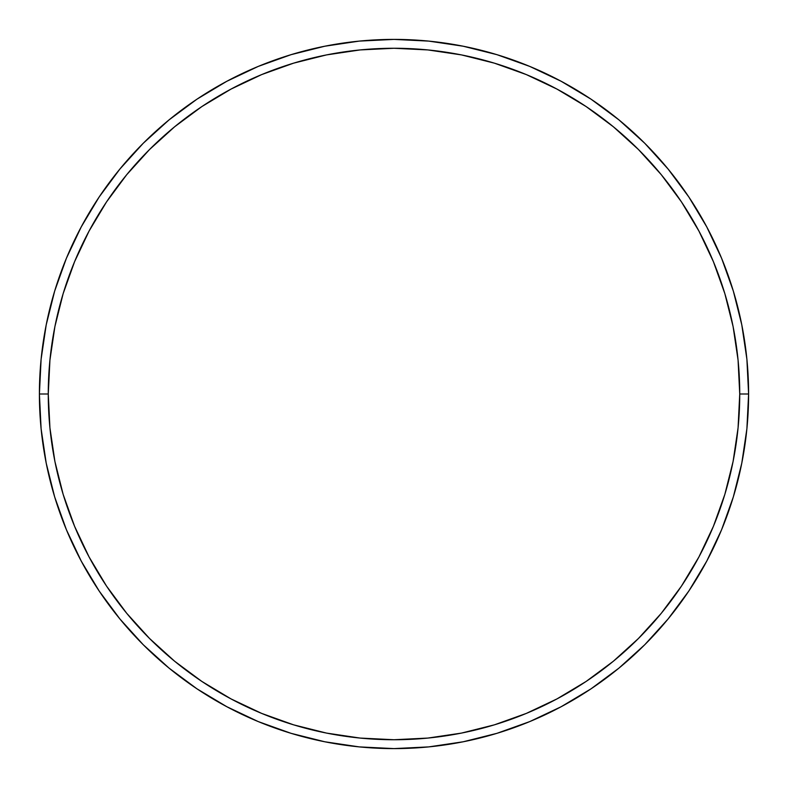 <?xml version="1.0" encoding="UTF-8"?>
<svg xmlns="http://www.w3.org/2000/svg" width="788" height="788" viewBox="0 0 788 788"><rect width="100%" height="100%" fill="white"/><g stroke="black" fill="none" stroke-linecap="round" stroke-linejoin="round"><path stroke-width="1.18" d="M39.4 394L48.265 394A345.735 345.735 0 0 1 394 48.265A345.735 345.735 0 0 1 739.735 394L748.6 394A354.6 354.6 0 0 0 394 39.4A354.6 354.6 0 0 0 39.4 394A354.6 354.6 0 0 1 394 39.4A354.6 354.6 0 0 1 748.6 394A354.6 354.6 0 0 1 394 748.6A354.6 354.6 0 0 1 39.4 394L41.104 359.239L46.216 324.823L54.667 291.067L66.389 258.297L81.272 226.846L99.16 196.99L119.894 169.046L143.258 143.258L169.046 119.894L196.99 99.16L226.846 81.272L258.297 66.389L291.067 54.667L324.823 46.216L359.239 41.104L394 39.4L428.761 41.104L463.177 46.216L496.933 54.667L529.703 66.389L561.154 81.272L591.01 99.16L618.954 119.894L644.742 143.258L668.106 169.046L688.84 196.99L706.728 226.846L721.611 258.297L733.332 291.067L741.784 324.823L746.896 359.239L748.6 394L746.896 428.761L741.784 463.177L733.332 496.933L721.611 529.703L706.728 561.154L688.84 591.01L668.106 618.954L644.742 644.742L618.954 668.106L591.01 688.84L561.154 706.728L529.703 721.611L496.933 733.332L463.177 741.784L428.761 746.896L394 748.6L359.239 746.896L324.823 741.784L291.067 733.332L258.297 721.611L226.846 706.728L196.99 688.84L169.046 668.106L143.258 644.742L119.894 618.954L99.16 591.01L81.272 561.154L66.389 529.703L54.667 496.933L46.216 463.177L41.104 428.761L39.4 394A354.6 354.6 0 0 0 394 748.6A354.6 354.6 0 0 0 748.6 394L739.735 394L738.07 360.116L733.096 326.547L724.852 293.638L713.416 261.695L698.907 231.022L681.472 201.915L661.26 174.67L638.467 149.533L613.33 126.74L586.085 106.528L556.978 89.093L526.305 74.584L494.362 63.148L461.453 54.904L427.884 49.93L394 48.265L360.116 49.93L326.547 54.904L293.638 63.148L261.695 74.584L231.022 89.093L201.915 106.528L174.67 126.74L149.533 149.533L126.74 174.67L106.528 201.915L89.093 231.022L74.584 261.695L63.148 293.638L54.904 326.547L49.93 360.116L48.265 394L49.93 427.884L54.904 461.453L63.148 494.362L74.584 526.305L89.093 556.978L106.528 586.085L126.74 613.33L149.533 638.467L174.67 661.26L201.915 681.472L231.022 698.907L261.695 713.416L293.638 724.852L326.547 733.096L360.116 738.07L394 739.735L427.884 738.07L461.453 733.096L494.362 724.852L526.305 713.416L556.978 698.907L586.085 681.472L613.33 661.26L638.467 638.467L661.26 613.33L681.472 586.085L698.907 556.978L713.416 526.305L724.852 494.362L733.096 461.453L738.07 427.884L739.735 394A345.735 345.735 0 0 1 394 739.735A345.735 345.735 0 0 1 48.265 394L39.4 394"/></g></svg>
